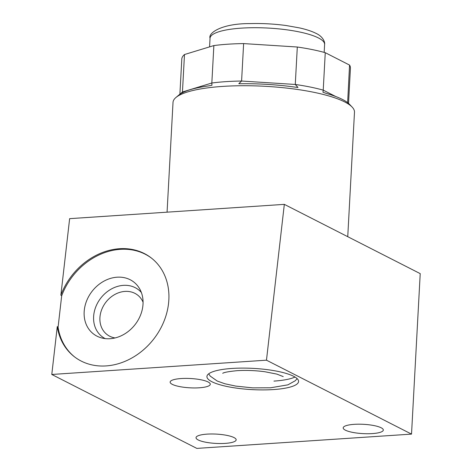 <?xml version="1.0" encoding="UTF-8"?>
<svg xmlns="http://www.w3.org/2000/svg" width="472" height="472" viewBox="0 0 472 472"><rect width="100%" height="100%" fill="white"/><g stroke="black" fill="none" stroke-linecap="round" stroke-linejoin="round"><path stroke-width="0.71" d="M347.634 102.654L349.563 65.077A84.441 19.57 3.1 0 1 350.436 68.192L348.531 103.38M349.563 65.077L325.255 52.687A84.441 19.57 3.1 0 0 297.307 47.017L243.623 43.589A84.441 19.57 3.1 0 0 213.863 45.572L184.487 54.528A84.441 19.57 3.1 0 0 181.797 59.059L179.891 94.217M335.757 96.524L323.226 90.134L322.966 92.235L326.034 93.344A88.116 20.42 3.1 0 1 342.383 99.415A88.116 20.42 3.1 0 1 349.61 104.412L352.147 107.079A90.866 21.057 3.1 0 1 354.484 112.23L347.746 236.69M167.07 212.17L173.017 102.4A90.866 21.057 3.1 0 1 175.897 97.533A90.866 21.057 3.1 0 1 222.725 86.405A90.866 21.057 3.1 0 1 344.69 101.928A90.866 21.057 3.1 0 1 352.147 107.079M420.216 273.63L284.327 204.364L266.473 360.183L411.525 434.11L420.216 273.63M60.87 295.171A62.599 51.796 128.1 0 1 151.435 258.078A62.599 51.796 128.1 0 1 153.524 339.297A62.599 51.796 128.1 0 1 74.128 356.555A62.599 51.796 128.1 0 1 57.265 326.612L58.08 327.249L61.679 295.808L60.87 295.171L69.638 218.654L284.327 204.364M57.265 326.612L51.784 374.467L196.836 448.4L411.525 434.11M58.08 327.249A62.599 51.796 -51.9 0 0 74.535 356.867M151.842 258.396A62.599 51.796 -51.9 0 0 61.679 295.808M117.115 277.194A32.857 27.187 -51.9 0 0 85.261 304.965A32.857 27.187 -51.9 0 0 101.02 337.757A32.857 27.187 -51.9 0 0 110.07 338.713A32.857 27.187 -51.9 0 0 137.942 320.399A32.857 27.187 -51.9 0 0 139.559 288.663A32.857 27.187 -51.9 0 0 117.115 277.194M51.784 374.467L266.473 360.183M225.168 443.385A20.101 4.661 -176.9 0 0 236.165 439.845A20.101 4.661 -176.9 0 0 207.019 434.134A20.101 4.661 -176.9 0 0 196.022 437.674A20.101 4.661 -176.9 0 0 225.168 443.385M372.331 433.591A20.101 4.661 -176.9 0 0 383.329 430.051A20.101 4.661 -176.9 0 0 354.177 424.34A20.101 4.661 -176.9 0 0 343.179 427.88A20.101 4.661 -176.9 0 0 372.331 433.591M199.29 387.795A20.101 4.661 -176.9 0 0 210.282 384.255A20.101 4.661 -176.9 0 0 181.136 378.544A20.101 4.661 -176.9 0 0 170.138 382.078A20.101 4.661 -176.9 0 0 199.29 387.795M273.477 389.565A45.896 10.638 3.1 0 1 206.931 376.52A45.896 10.638 3.1 0 1 232.035 368.443A45.896 10.638 3.1 0 1 298.581 381.488A45.896 10.638 3.1 0 1 273.477 389.565M295.012 377.045A45.896 10.638 3.1 0 1 273.937 381.099M141.364 292.498A29.677 24.556 128.1 0 0 123.387 285.359A29.677 24.556 -51.9 0 0 95.279 308.251A29.677 24.556 -51.9 0 0 105.173 338.595M115.05 337.94A24.969 20.656 -51.9 0 1 106.867 334.412A24.969 20.656 -51.9 0 1 102.017 308.836A24.969 20.656 -51.9 0 1 124.962 291.407A24.969 20.656 128.1 0 1 137.7 295.136A24.969 20.656 128.1 0 1 143.075 302.245M325.255 52.687L323.226 90.134A84.441 19.57 -176.9 0 0 295.277 84.464L297.307 47.017M295.879 87.231L298.003 87.468L295.277 84.464L241.593 81.036L238.802 83.68L241.009 83.721A88.116 20.42 3.1 0 1 295.879 87.231M243.623 43.589L241.593 81.036A84.441 19.57 -176.9 0 0 211.834 83.013L213.863 45.572M175.897 97.533L178.87 95.02A88.116 20.42 3.1 0 1 208.895 85.857L211.952 85.255L211.834 83.013L182.457 91.975L179.708 94.376M182.434 91.993L182.446 91.981A84.441 19.57 -176.9 0 0 182.446 91.981A84.441 19.57 -176.9 0 0 182.446 91.987L184.487 54.528M209.574 46.876L210.04 38.238A57.366 13.293 3.1 0 1 254.361 27.706A57.366 13.293 3.1 0 1 318.423 37.937A57.366 13.293 3.1 0 1 324.606 44.439L324.175 52.392M297.124 378.615L295.313 380.721L287.896 384.845L270.574 387.789L252.685 387.866L235.788 386.102L224.861 383.76L217.203 381.022L210.264 376.125L208.683 373.824M222.725 373.328C223.663 372.438 228.424 371.552 237.009 370.679C246.024 370.125 255.299 370.479 264.839 371.735L276.869 374.107L283.212 376.597M210.04 38.238C208.04 32.975 221.716 23.429 249.971 23.6C262.072 23.264 274.132 23.907 286.15 25.529L299.419 27.889C306.228 29.4 311.762 31.223 316.016 33.359C323.403 36.722 325.119 42.633 324.606 44.439"/></g></svg>
